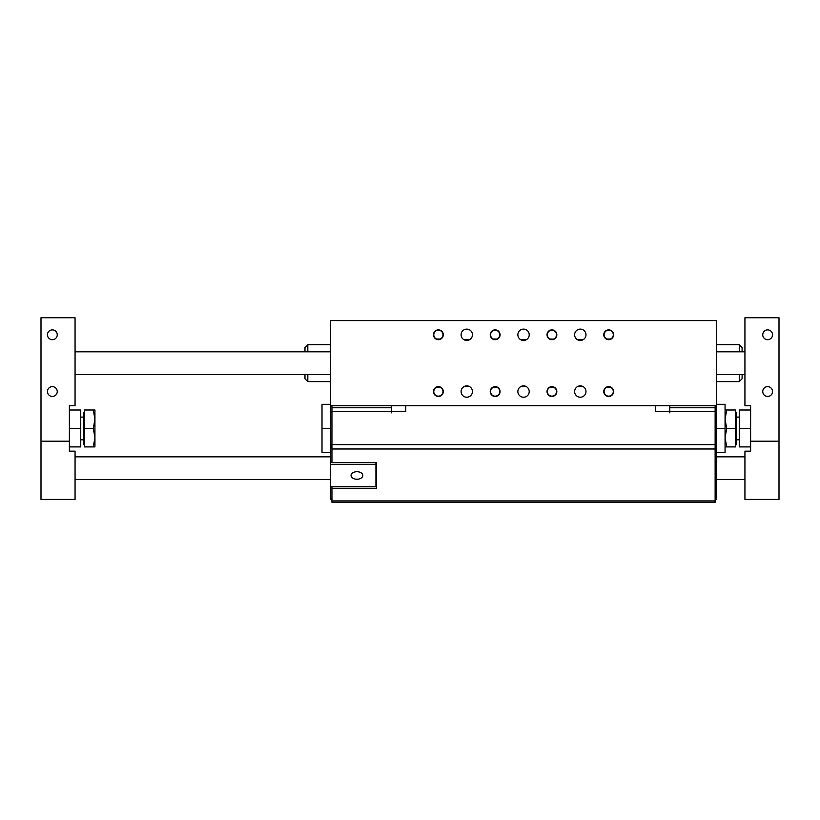 <?xml version="1.0" encoding="UTF-8"?>
<svg xmlns="http://www.w3.org/2000/svg" width="820" height="820" viewBox="0 0 820 820"><rect width="100%" height="100%" fill="white"/><g stroke="black" fill="none" stroke-linecap="round" stroke-linejoin="round"><path stroke-width="1.23" d="M438.382 386.948L438.946 386.989L438.382 386.948M433.78 391.55A4.602 4.602 0 0 1 438.382 386.948A4.602 4.602 0 0 1 442.984 391.55A4.602 4.602 0 0 1 438.382 396.152A4.602 4.602 0 0 1 433.78 391.55M443.066 391.55A4.684 4.684 0 0 1 436.045 395.609A4.684 4.684 0 0 1 436.045 387.491A4.684 4.684 0 0 1 443.066 391.55M443.292 391.55A4.91 4.91 0 0 1 435.932 395.804A4.91 4.91 0 0 1 435.932 387.296A4.91 4.91 0 0 1 443.292 391.55M330.521 405.746L716.557 405.746L716.557 320.589L330.521 320.589L330.521 412.624L331.946 412.624M556.831 334.785A4.91 4.91 0 0 1 549.472 339.029A4.91 4.91 0 0 1 549.472 330.532A4.91 4.91 0 0 1 556.831 334.785M443.292 334.785A4.91 4.91 0 0 1 435.932 339.029A4.91 4.91 0 0 1 435.932 330.532A4.91 4.91 0 0 1 443.292 334.785M500.067 334.785A4.91 4.91 0 0 1 492.697 339.029A4.91 4.91 0 0 1 492.697 330.532A4.91 4.91 0 0 1 500.067 334.785M613.606 334.785A4.91 4.91 0 0 1 606.236 339.029A4.91 4.91 0 0 1 606.236 330.532A4.91 4.91 0 0 1 613.606 334.785M529.218 334.785A5.678 5.678 0 0 1 520.7 339.695A5.678 5.678 0 0 1 520.7 329.865A5.678 5.678 0 0 1 529.218 334.785M472.443 334.785A5.678 5.678 0 0 1 463.935 339.695A5.678 5.678 0 0 1 463.935 329.865A5.678 5.678 0 0 1 472.443 334.785M585.982 334.785A5.678 5.678 0 0 1 577.464 339.695A5.678 5.678 0 0 1 577.464 329.865A5.678 5.678 0 0 1 585.982 334.785M556.831 391.55A4.91 4.91 0 0 1 549.472 395.804A4.91 4.91 0 0 1 549.472 387.296A4.91 4.91 0 0 1 556.831 391.55M500.067 391.55A4.91 4.91 0 0 1 492.697 395.804A4.91 4.91 0 0 1 492.697 387.296A4.91 4.91 0 0 1 500.067 391.55M613.606 391.55A4.91 4.91 0 0 1 606.236 395.804A4.91 4.91 0 0 1 606.236 387.296A4.91 4.91 0 0 1 613.606 391.55M529.218 391.55A5.678 5.678 0 0 1 520.7 396.47A5.678 5.678 0 0 1 520.7 386.63A5.678 5.678 0 0 1 529.218 391.55M472.443 391.55A5.678 5.678 0 0 1 463.935 396.47A5.678 5.678 0 0 1 463.935 386.63A5.678 5.678 0 0 1 472.443 391.55M585.982 391.55A5.678 5.678 0 0 1 577.464 396.47A5.678 5.678 0 0 1 577.464 386.63A5.678 5.678 0 0 1 585.982 391.55M579.586 340.413L577.505 339.716L583.112 339.716L581.021 340.413M580.97 340.423L579.637 340.423M522.822 340.413L520.731 339.716L526.348 339.716L524.257 340.413M524.205 340.423L522.873 340.423M466.047 340.413L463.966 339.716L469.573 339.716L467.482 340.413M467.431 340.423L466.108 340.423M581.021 385.923L583.112 386.62L577.505 386.62L579.586 385.923M579.637 385.912L580.97 385.912M524.257 385.923L526.348 386.62L520.731 386.62L522.822 385.923M522.873 385.912L524.205 385.912M467.482 385.923L469.573 386.62L463.966 386.62L466.047 385.923M466.108 385.912L467.431 385.912M715.132 412.624L716.557 412.624L716.557 405.746M330.521 412.624L330.521 462.357L331.946 462.357M715.132 499.411L716.557 499.411L716.557 412.624M330.521 462.357L330.521 499.411L331.946 499.411M375.939 486.075L376.503 486.075L376.503 462.705L376.503 488.248L331.946 488.248L331.946 486.424M330.521 486.424L375.939 486.424L375.939 462.705M330.521 464.53L375.939 464.53M356.925 471.705A5.863 3.772 0 0 1 362.788 475.477A5.863 3.772 0 0 1 356.925 479.249A5.863 3.772 0 0 1 351.052 475.477A5.863 3.772 0 0 1 356.925 471.705M331.946 502.25L715.132 502.25L331.946 502.25L331.946 488.248M715.132 405.746L715.132 502.25M669.714 405.746L669.714 412.839L669.694 411.425L655.528 411.425L655.528 405.746L405.746 405.746L405.746 411.425L391.581 411.425L391.55 412.839L391.55 405.746M376.503 462.705L331.946 462.705L331.946 405.746M330.521 428.45L322.004 428.45L322.004 452.578L330.521 452.578M322.004 428.45L322.004 404.321L330.521 404.321M304.978 374.514L304.978 378.779L307.818 381.618L330.521 381.618M307.818 381.618L307.818 374.514M307.818 351.811L307.818 344.718L330.521 344.718M307.818 344.718L304.978 347.557L304.978 351.811M716.557 428.45L725.064 428.45L725.064 404.321L716.557 404.321M725.064 428.45L725.064 452.578L716.557 452.578M739.261 374.514L739.261 381.618L716.557 381.618M742.1 351.811L742.1 347.557L739.261 344.718L739.261 351.811M739.261 381.618L742.1 378.779L742.1 374.514M556.606 334.785A4.684 4.684 0 0 1 549.584 338.834A4.684 4.684 0 0 1 549.584 330.726A4.684 4.684 0 0 1 556.606 334.785M547.319 334.785A4.602 4.602 0 0 1 551.922 330.183A4.602 4.602 0 0 1 556.524 334.785A4.602 4.602 0 0 1 551.922 339.377A4.602 4.602 0 0 1 547.319 334.785M553.326 339.162L550.179 339.039M443.066 334.785A4.684 4.684 0 0 1 436.045 338.834A4.684 4.684 0 0 1 436.045 330.726A4.684 4.684 0 0 1 443.066 334.785M433.78 334.785A4.602 4.602 0 0 1 438.382 330.183A4.602 4.602 0 0 1 442.984 334.785A4.602 4.602 0 0 1 438.382 339.377A4.602 4.602 0 0 1 433.78 334.785M438.382 339.377L440.125 339.039L438.382 339.377M499.841 334.785A4.684 4.684 0 0 1 492.81 338.834A4.684 4.684 0 0 1 492.81 330.726A4.684 4.684 0 0 1 499.841 334.785M490.555 334.785A4.602 4.602 0 0 1 495.157 330.183A4.602 4.602 0 0 1 499.759 334.785A4.602 4.602 0 0 1 495.157 339.377A4.602 4.602 0 0 1 490.555 334.785M495.157 339.377L496.899 339.039L495.157 339.377M613.38 334.785A4.684 4.684 0 0 1 606.349 338.834A4.684 4.684 0 0 1 606.349 330.726A4.684 4.684 0 0 1 613.38 334.785M604.094 334.785A4.602 4.602 0 0 1 608.696 330.183A4.602 4.602 0 0 1 613.298 334.785A4.602 4.602 0 0 1 608.696 339.377A4.602 4.602 0 0 1 604.094 334.785M608.696 339.377L610.439 339.039L608.696 339.377M556.606 391.55A4.684 4.684 0 0 1 549.584 395.609A4.684 4.684 0 0 1 549.584 387.491A4.684 4.684 0 0 1 556.606 391.55M547.319 391.55A4.602 4.602 0 0 1 551.922 386.948A4.602 4.602 0 0 1 556.524 391.55A4.602 4.602 0 0 1 551.922 396.152A4.602 4.602 0 0 1 547.319 391.55M551.922 386.948L552.485 386.989L551.922 386.948M550.938 387.05L553.664 387.296M499.841 391.55A4.684 4.684 0 0 1 492.81 395.609A4.684 4.684 0 0 1 492.81 387.491A4.684 4.684 0 0 1 499.841 391.55M490.555 391.55A4.602 4.602 0 0 1 495.157 386.948A4.602 4.602 0 0 1 499.759 391.55A4.602 4.602 0 0 1 495.157 396.152A4.602 4.602 0 0 1 490.555 391.55M495.157 386.948L495.721 386.989L495.157 386.948M496.899 387.296L494.101 387.071M613.38 391.55A4.684 4.684 0 0 1 606.349 395.609A4.684 4.684 0 0 1 606.349 387.491A4.684 4.684 0 0 1 613.38 391.55M604.094 391.55A4.602 4.602 0 0 1 608.696 386.948A4.602 4.602 0 0 1 613.298 391.55A4.602 4.602 0 0 1 608.696 396.152A4.602 4.602 0 0 1 604.094 391.55M608.696 386.948L609.26 386.989L608.696 386.948M493.414 387.296L494.593 386.989M750.618 441.201L750.618 451.154L744.939 451.154L744.939 499.411L779 499.411L779 317.75L744.939 317.75L744.939 405.746L750.618 405.746L750.618 441.201L779 441.201M767.643 329.876A4.91 4.91 0 0 1 771.897 337.235A4.91 4.91 0 0 1 763.399 337.235A4.91 4.91 0 0 1 767.643 329.876M767.643 386.64A4.91 4.91 0 0 1 771.897 394A4.91 4.91 0 0 1 763.399 394A4.91 4.91 0 0 1 767.643 386.64M84.429 444.624L83.579 444.624L83.579 412.275L84.429 412.275M94.935 410L94.935 446.9L93.285 446.9L94.935 437.675L93.285 428.45L94.935 419.225L93.285 410L94.935 410M93.285 446.9L84.429 446.9L84.429 410L93.285 410M84.429 428.45L93.285 428.45M69.382 410L80.739 410L80.739 446.9L69.382 446.9M80.739 428.45L69.382 428.45M744.939 351.811L716.557 351.811M330.521 351.811L75.061 351.811M75.061 317.75L41 317.75L41 441.201L69.382 441.201L69.382 405.746L75.061 405.746L75.061 317.75M69.382 441.201L69.382 451.154L75.061 451.154L75.061 499.411L41 499.411L41 441.201M52.357 329.876A4.91 4.91 0 0 1 56.6 337.235A4.91 4.91 0 0 1 48.103 337.235A4.91 4.91 0 0 1 52.357 329.876M52.357 386.64A4.91 4.91 0 0 1 56.6 394A4.91 4.91 0 0 1 48.103 394A4.91 4.91 0 0 1 52.357 386.64M750.618 410L739.261 410L739.261 446.9L750.618 446.9M750.618 428.45L739.261 428.45M725.064 410L726.715 410L725.064 419.225L726.715 428.45L725.064 437.675L726.715 446.9L725.064 446.9M726.715 410L735.571 410L735.571 446.9L726.715 446.9M735.571 428.45L726.715 428.45M735.571 412.275L736.421 412.275L736.421 444.624L735.571 444.624M716.557 444.881L715.132 444.881M331.946 444.881L330.521 444.881M716.557 498.744L715.132 498.744M715.132 447.054L716.557 447.054M331.946 498.744L330.521 498.744M330.521 447.054L331.946 447.054M669.714 407.776L715.132 407.776M715.132 411.425L669.714 411.425M331.946 407.776L391.55 407.776M391.55 411.425L331.946 411.425M331.946 444.635L715.132 444.635M715.132 448.991L331.946 448.991M331.946 500.917L715.132 500.917M440.125 387.296L436.64 387.296M739.261 344.718L716.557 344.718M440.125 339.039L436.64 339.039M496.899 339.039L493.414 339.039M610.439 339.039L606.943 339.039M610.439 387.296L606.943 387.296M83.579 417.093L80.739 417.093M83.579 439.807L80.739 439.807M744.939 374.514L716.557 374.514M330.521 374.514L75.061 374.514M736.421 439.807L739.261 439.807M736.421 417.093L739.261 417.093M744.939 456.832L716.557 456.832M330.521 456.832L75.061 456.832M744.939 479.546L716.557 479.546M330.521 479.546L75.061 479.546"/></g></svg>
